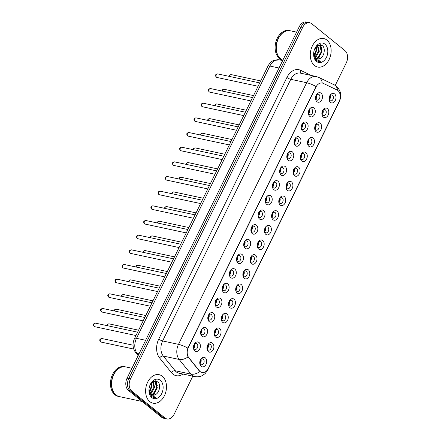 <?xml version="1.0" encoding="UTF-8"?>
<svg xmlns="http://www.w3.org/2000/svg" width="441" height="441" viewBox="0 0 441 441"><rect width="100%" height="100%" fill="white"/><g stroke="black" fill="none" stroke-linecap="round" stroke-linejoin="round"><path stroke-width="0.66" d="M309.758 116.352A4.857 3.407 -77.9 0 1 308.375 112.301A4.857 3.407 -77.9 0 1 308.75 110.537A4.857 3.407 -77.9 0 1 313.909 107.885A4.857 3.407 -77.9 0 1 314.626 114.384A4.857 3.407 -77.9 0 1 309.758 116.352M308.391 112.108A3.037 2.128 102.1 0 0 309.268 114.495A3.037 2.128 102.1 0 0 309.929 114.814A3.037 2.128 102.1 0 0 312.504 112.791A3.037 2.128 102.1 0 0 311.859 109.203A3.037 2.128 102.1 0 0 311.197 108.877A3.037 2.128 102.1 0 0 308.689 110.719M302.576 131.016A4.857 3.407 -77.9 0 1 301.192 126.958A4.857 3.407 -77.9 0 1 301.567 125.2A4.857 3.407 -77.9 0 1 306.727 122.548A4.857 3.407 -77.9 0 1 307.443 129.048A4.857 3.407 -77.9 0 1 302.576 131.016M301.209 126.771A3.037 2.128 102.1 0 0 302.085 129.158A3.037 2.128 102.1 0 0 302.747 129.478A3.037 2.128 102.1 0 0 305.321 127.455A3.037 2.128 102.1 0 0 304.676 123.86A3.037 2.128 102.1 0 0 304.014 123.541A3.037 2.128 102.1 0 0 301.506 125.382M295.393 145.679A4.857 3.407 -77.9 0 1 294.009 141.622A4.857 3.407 -77.9 0 1 294.384 139.863A4.857 3.407 -77.9 0 1 299.544 137.212A4.857 3.407 -77.9 0 1 300.26 143.711A4.857 3.407 -77.9 0 1 295.393 145.679M294.026 141.434A3.037 2.128 102.1 0 0 294.902 143.821A3.037 2.128 102.1 0 0 295.564 144.141A3.037 2.128 102.1 0 0 298.138 142.118A3.037 2.128 102.1 0 0 297.493 138.524A3.037 2.128 102.1 0 0 296.832 138.204A3.037 2.128 102.1 0 0 294.323 140.045M288.21 160.342A4.857 3.407 -77.9 0 1 286.826 156.285A4.857 3.407 -77.9 0 1 287.201 154.526A4.857 3.407 -77.9 0 1 292.361 151.869A4.857 3.407 -77.9 0 1 293.078 158.369A4.857 3.407 -77.9 0 1 288.21 160.342M286.843 156.097A3.037 2.128 102.1 0 0 287.719 158.479A3.037 2.128 102.1 0 0 288.381 158.804A3.037 2.128 102.1 0 0 290.955 156.781A3.037 2.128 102.1 0 0 290.31 153.187A3.037 2.128 102.1 0 0 289.649 152.867A3.037 2.128 102.1 0 0 287.141 154.708M281.027 175.005A4.857 3.407 -77.9 0 1 279.644 170.948A4.857 3.407 -77.9 0 1 280.018 169.19A4.857 3.407 -77.9 0 1 285.178 166.533A4.857 3.407 -77.9 0 1 285.895 173.032A4.857 3.407 -77.9 0 1 281.027 175.005M279.66 170.761A3.037 2.128 102.1 0 0 280.537 173.142A3.037 2.128 102.1 0 0 281.198 173.467A3.037 2.128 102.1 0 0 283.772 171.439A3.037 2.128 102.1 0 0 283.128 167.85A3.037 2.128 102.1 0 0 282.466 167.53A3.037 2.128 102.1 0 0 279.958 169.372M273.844 189.669A4.857 3.407 -77.9 0 1 272.461 185.611A4.857 3.407 -77.9 0 1 272.836 183.853A4.857 3.407 -77.9 0 1 277.995 181.196A4.857 3.407 -77.9 0 1 278.712 187.695A4.857 3.407 -77.9 0 1 273.844 189.669M272.477 185.418A3.037 2.128 102.1 0 0 273.354 187.805A3.037 2.128 102.1 0 0 274.015 188.125A3.037 2.128 102.1 0 0 276.59 186.102A3.037 2.128 102.1 0 0 275.945 182.513A3.037 2.128 102.1 0 0 275.283 182.194A3.037 2.128 102.1 0 0 272.775 184.029M266.662 204.326A4.857 3.407 -77.9 0 1 265.278 200.275A4.857 3.407 -77.9 0 1 265.653 198.516A4.857 3.407 -77.9 0 1 270.813 195.859A4.857 3.407 -77.9 0 1 271.529 202.358A4.857 3.407 -77.9 0 1 266.662 204.326M265.295 200.082A3.037 2.128 102.1 0 0 266.171 202.469A3.037 2.128 102.1 0 0 266.833 202.788A3.037 2.128 102.1 0 0 269.407 200.765A3.037 2.128 102.1 0 0 268.762 197.177A3.037 2.128 102.1 0 0 268.1 196.851A3.037 2.128 102.1 0 0 265.592 198.693M259.479 218.99A4.857 3.407 -77.9 0 1 258.095 214.938A4.857 3.407 -77.9 0 1 258.47 213.174A4.857 3.407 -77.9 0 1 263.63 210.522A4.857 3.407 -77.9 0 1 264.346 217.022A4.857 3.407 -77.9 0 1 259.479 218.99M258.112 214.745A3.037 2.128 102.1 0 0 258.988 217.132A3.037 2.128 102.1 0 0 259.644 217.452A3.037 2.128 102.1 0 0 262.224 215.429A3.037 2.128 102.1 0 0 261.579 211.84A3.037 2.128 102.1 0 0 260.918 211.515A3.037 2.128 102.1 0 0 258.409 213.356M252.296 233.653A4.857 3.407 -77.9 0 1 250.912 229.596A4.857 3.407 -77.9 0 1 251.287 227.837A4.857 3.407 -77.9 0 1 256.442 225.186A4.857 3.407 -77.9 0 1 257.164 231.685A4.857 3.407 -77.9 0 1 252.296 233.653M250.929 229.408A3.037 2.128 102.1 0 0 251.805 231.795A3.037 2.128 102.1 0 0 252.461 232.115A3.037 2.128 102.1 0 0 255.041 230.092A3.037 2.128 102.1 0 0 254.396 226.498A3.037 2.128 102.1 0 0 253.735 226.178A3.037 2.128 102.1 0 0 251.227 228.019M245.113 248.316A4.857 3.407 -77.9 0 1 243.73 244.259A4.857 3.407 -77.9 0 1 244.105 242.5A4.857 3.407 -77.9 0 1 249.259 239.849A4.857 3.407 -77.9 0 1 249.981 246.348A4.857 3.407 -77.9 0 1 245.113 248.316M243.746 244.071A3.037 2.128 102.1 0 0 244.617 246.458A3.037 2.128 102.1 0 0 245.279 246.778A3.037 2.128 102.1 0 0 247.859 244.755A3.037 2.128 102.1 0 0 247.214 241.161A3.037 2.128 102.1 0 0 246.552 240.841A3.037 2.128 102.1 0 0 244.044 242.682M237.931 262.979A4.857 3.407 -77.9 0 1 236.541 258.922A4.857 3.407 -77.9 0 1 236.922 257.164A4.857 3.407 -77.9 0 1 242.076 254.507A4.857 3.407 -77.9 0 1 242.798 261.006A4.857 3.407 -77.9 0 1 237.931 262.979M236.563 258.735A3.037 2.128 102.1 0 0 237.434 261.116A3.037 2.128 102.1 0 0 238.096 261.441A3.037 2.128 102.1 0 0 240.676 259.418A3.037 2.128 102.1 0 0 240.031 255.824A3.037 2.128 102.1 0 0 239.369 255.504A3.037 2.128 102.1 0 0 236.861 257.346M230.748 277.643A4.857 3.407 -77.9 0 1 229.359 273.585A4.857 3.407 -77.9 0 1 229.739 271.827A4.857 3.407 -77.9 0 1 234.893 269.17A4.857 3.407 -77.9 0 1 235.615 275.669A4.857 3.407 -77.9 0 1 230.748 277.643M229.381 273.398A3.037 2.128 102.1 0 0 230.252 275.779A3.037 2.128 102.1 0 0 230.913 276.105A3.037 2.128 102.1 0 0 233.493 274.076A3.037 2.128 102.1 0 0 232.848 270.487A3.037 2.128 102.1 0 0 232.186 270.168A3.037 2.128 102.1 0 0 229.678 272.009M223.565 292.306A4.857 3.407 -77.9 0 1 222.176 288.249A4.857 3.407 -77.9 0 1 222.556 286.49A4.857 3.407 -77.9 0 1 227.71 283.833A4.857 3.407 -77.9 0 1 228.432 290.332A4.857 3.407 -77.9 0 1 223.565 292.306M222.198 288.056A3.037 2.128 102.1 0 0 223.069 290.443A3.037 2.128 102.1 0 0 223.73 290.762A3.037 2.128 102.1 0 0 226.31 288.739A3.037 2.128 102.1 0 0 225.665 285.151A3.037 2.128 102.1 0 0 225.004 284.831A3.037 2.128 102.1 0 0 222.496 286.667M216.382 306.964A4.857 3.407 -77.9 0 1 214.993 302.912A4.857 3.407 -77.9 0 1 215.373 301.153A4.857 3.407 -77.9 0 1 220.528 298.496A4.857 3.407 -77.9 0 1 221.25 304.996A4.857 3.407 -77.9 0 1 216.382 306.964M215.015 302.719A3.037 2.128 102.1 0 0 215.886 305.106A3.037 2.128 102.1 0 0 216.548 305.426A3.037 2.128 102.1 0 0 219.127 303.402A3.037 2.128 102.1 0 0 218.482 299.814A3.037 2.128 102.1 0 0 217.821 299.489A3.037 2.128 102.1 0 0 215.313 301.33M209.194 321.627A4.857 3.407 -77.9 0 1 207.81 317.575A4.857 3.407 -77.9 0 1 208.191 315.811A4.857 3.407 -77.9 0 1 213.345 313.16A4.857 3.407 -77.9 0 1 214.067 319.659A4.857 3.407 -77.9 0 1 209.194 321.627M207.832 317.382A3.037 2.128 102.1 0 0 208.703 319.769A3.037 2.128 102.1 0 0 209.365 320.089A3.037 2.128 102.1 0 0 211.945 318.066A3.037 2.128 102.1 0 0 211.3 314.477A3.037 2.128 102.1 0 0 210.638 314.152A3.037 2.128 102.1 0 0 208.124 315.993M202.011 336.29A4.857 3.407 -77.9 0 1 200.627 332.233A4.857 3.407 -77.9 0 1 201.008 330.474A4.857 3.407 -77.9 0 1 206.162 327.823A4.857 3.407 -77.9 0 1 206.884 334.322A4.857 3.407 -77.9 0 1 202.011 336.29M200.644 332.045A3.037 2.128 102.1 0 0 201.52 334.432A3.037 2.128 102.1 0 0 202.182 334.752A3.037 2.128 102.1 0 0 204.762 332.729A3.037 2.128 102.1 0 0 204.117 329.135A3.037 2.128 102.1 0 0 203.455 328.815A3.037 2.128 102.1 0 0 200.942 330.656M194.828 350.953A4.857 3.407 -77.9 0 1 193.445 346.896A4.857 3.407 -77.9 0 1 193.825 345.138A4.857 3.407 -77.9 0 1 198.979 342.486A4.857 3.407 -77.9 0 1 199.701 348.985A4.857 3.407 -77.9 0 1 194.828 350.953M193.461 346.709A3.037 2.128 102.1 0 0 194.338 349.096A3.037 2.128 102.1 0 0 194.999 349.415A3.037 2.128 102.1 0 0 197.579 347.392A3.037 2.128 102.1 0 0 196.934 343.798A3.037 2.128 102.1 0 0 196.273 343.478A3.037 2.128 102.1 0 0 193.759 345.32M316.941 101.689A4.857 3.407 -77.9 0 1 315.558 97.637A4.857 3.407 -77.9 0 1 315.932 95.879A4.857 3.407 -77.9 0 1 321.092 93.222A4.857 3.407 -77.9 0 1 321.814 99.721A4.857 3.407 -77.9 0 1 316.941 101.689M315.574 97.444A3.037 2.128 102.1 0 0 316.451 99.831A3.037 2.128 102.1 0 0 317.112 100.151A3.037 2.128 102.1 0 0 319.686 98.128A3.037 2.128 102.1 0 0 319.041 94.539A3.037 2.128 102.1 0 0 318.38 94.214A3.037 2.128 102.1 0 0 315.872 96.055M323.27 117.063A4.857 3.407 -77.9 0 1 321.886 113.006A4.857 3.407 -77.9 0 1 322.266 111.248A4.857 3.407 -77.9 0 1 327.42 108.591A4.857 3.407 -77.9 0 1 328.143 115.09A4.857 3.407 -77.9 0 1 323.27 117.063M321.902 112.819A3.037 2.128 102.1 0 0 322.779 115.2A3.037 2.128 102.1 0 0 323.44 115.52A3.037 2.128 102.1 0 0 326.02 113.497A3.037 2.128 102.1 0 0 325.375 109.908A3.037 2.128 102.1 0 0 324.714 109.589A3.037 2.128 102.1 0 0 322.2 111.424M316.087 131.721A4.857 3.407 -77.9 0 1 314.703 127.669A4.857 3.407 -77.9 0 1 315.078 125.911A4.857 3.407 -77.9 0 1 320.238 123.254A4.857 3.407 -77.9 0 1 320.96 129.753A4.857 3.407 -77.9 0 1 316.087 131.721M314.72 127.477A3.037 2.128 102.1 0 0 315.596 129.863A3.037 2.128 102.1 0 0 316.258 130.183A3.037 2.128 102.1 0 0 318.837 128.16A3.037 2.128 102.1 0 0 318.187 124.571A3.037 2.128 102.1 0 0 317.531 124.252A3.037 2.128 102.1 0 0 315.017 126.087M308.904 146.384A4.857 3.407 -77.9 0 1 307.52 142.333A4.857 3.407 -77.9 0 1 307.895 140.574A4.857 3.407 -77.9 0 1 313.055 137.917A4.857 3.407 -77.9 0 1 313.777 144.416A4.857 3.407 -77.9 0 1 308.904 146.384M307.537 142.14A3.037 2.128 102.1 0 0 308.413 144.527A3.037 2.128 102.1 0 0 309.075 144.846A3.037 2.128 102.1 0 0 311.649 142.823A3.037 2.128 102.1 0 0 311.004 139.235A3.037 2.128 102.1 0 0 310.348 138.909A3.037 2.128 102.1 0 0 307.835 140.751M301.721 161.048A4.857 3.407 -77.9 0 1 300.338 156.99A4.857 3.407 -77.9 0 1 300.712 155.232A4.857 3.407 -77.9 0 1 305.872 152.58A4.857 3.407 -77.9 0 1 306.594 159.08A4.857 3.407 -77.9 0 1 301.721 161.048M300.354 156.803A3.037 2.128 102.1 0 0 301.231 159.19A3.037 2.128 102.1 0 0 301.892 159.51A3.037 2.128 102.1 0 0 304.466 157.487A3.037 2.128 102.1 0 0 303.821 153.898A3.037 2.128 102.1 0 0 303.16 153.573A3.037 2.128 102.1 0 0 300.652 155.414M294.538 175.711A4.857 3.407 -77.9 0 1 293.155 171.654A4.857 3.407 -77.9 0 1 293.53 169.895A4.857 3.407 -77.9 0 1 298.689 167.244A4.857 3.407 -77.9 0 1 299.406 173.743A4.857 3.407 -77.9 0 1 294.538 175.711M293.171 171.466A3.037 2.128 102.1 0 0 294.048 173.853A3.037 2.128 102.1 0 0 294.709 174.173A3.037 2.128 102.1 0 0 297.284 172.15A3.037 2.128 102.1 0 0 296.639 168.556A3.037 2.128 102.1 0 0 295.977 168.236A3.037 2.128 102.1 0 0 293.469 170.077M287.356 190.374A4.857 3.407 -77.9 0 1 285.972 186.317A4.857 3.407 -77.9 0 1 286.347 184.559A4.857 3.407 -77.9 0 1 291.507 181.907A4.857 3.407 -77.9 0 1 292.223 188.401A4.857 3.407 -77.9 0 1 287.356 190.374M285.988 186.13A3.037 2.128 102.1 0 0 286.865 188.511A3.037 2.128 102.1 0 0 287.526 188.836A3.037 2.128 102.1 0 0 290.101 186.813A3.037 2.128 102.1 0 0 289.456 183.219A3.037 2.128 102.1 0 0 288.794 182.899A3.037 2.128 102.1 0 0 286.286 184.74M280.173 205.037A4.857 3.407 -77.9 0 1 278.789 200.98A4.857 3.407 -77.9 0 1 279.164 199.222A4.857 3.407 -77.9 0 1 284.324 196.565A4.857 3.407 -77.9 0 1 285.04 203.064A4.857 3.407 -77.9 0 1 280.173 205.037M278.806 200.793A3.037 2.128 102.1 0 0 279.682 203.174A3.037 2.128 102.1 0 0 280.344 203.499A3.037 2.128 102.1 0 0 282.918 201.471A3.037 2.128 102.1 0 0 282.273 197.882A3.037 2.128 102.1 0 0 281.612 197.562A3.037 2.128 102.1 0 0 279.103 199.404M272.99 219.701A4.857 3.407 -77.9 0 1 271.606 215.643A4.857 3.407 -77.9 0 1 271.981 213.885A4.857 3.407 -77.9 0 1 277.141 211.228A4.857 3.407 -77.9 0 1 277.858 217.727A4.857 3.407 -77.9 0 1 272.99 219.701M271.623 215.456A3.037 2.128 102.1 0 0 272.499 217.837A3.037 2.128 102.1 0 0 273.161 218.157A3.037 2.128 102.1 0 0 275.735 216.134A3.037 2.128 102.1 0 0 275.09 212.545A3.037 2.128 102.1 0 0 274.429 212.226A3.037 2.128 102.1 0 0 271.921 214.061M265.807 234.358A4.857 3.407 -77.9 0 1 264.424 230.307A4.857 3.407 -77.9 0 1 264.798 228.548A4.857 3.407 -77.9 0 1 269.958 225.891A4.857 3.407 -77.9 0 1 270.675 232.39A4.857 3.407 -77.9 0 1 265.807 234.358M264.44 230.114A3.037 2.128 102.1 0 0 265.317 232.501A3.037 2.128 102.1 0 0 265.978 232.82A3.037 2.128 102.1 0 0 268.552 230.797A3.037 2.128 102.1 0 0 267.908 227.209A3.037 2.128 102.1 0 0 267.246 226.889A3.037 2.128 102.1 0 0 264.738 228.725M258.624 249.022A4.857 3.407 -77.9 0 1 257.241 244.97A4.857 3.407 -77.9 0 1 257.616 243.212A4.857 3.407 -77.9 0 1 262.775 240.554A4.857 3.407 -77.9 0 1 263.492 247.054A4.857 3.407 -77.9 0 1 258.624 249.022M257.257 244.777A3.037 2.128 102.1 0 0 258.134 247.164A3.037 2.128 102.1 0 0 258.795 247.484A3.037 2.128 102.1 0 0 261.37 245.461A3.037 2.128 102.1 0 0 260.725 241.872A3.037 2.128 102.1 0 0 260.063 241.547A3.037 2.128 102.1 0 0 257.555 243.388M251.442 263.685A4.857 3.407 -77.9 0 1 250.058 259.628A4.857 3.407 -77.9 0 1 250.433 257.869A4.857 3.407 -77.9 0 1 255.593 255.218A4.857 3.407 -77.9 0 1 256.309 261.717A4.857 3.407 -77.9 0 1 251.442 263.685M250.075 259.44A3.037 2.128 102.1 0 0 250.951 261.827A3.037 2.128 102.1 0 0 251.613 262.147A3.037 2.128 102.1 0 0 254.187 260.124A3.037 2.128 102.1 0 0 253.542 256.535A3.037 2.128 102.1 0 0 252.88 256.21A3.037 2.128 102.1 0 0 250.372 258.051M244.259 278.348A4.857 3.407 -77.9 0 1 242.875 274.291A4.857 3.407 -77.9 0 1 243.25 272.532A4.857 3.407 -77.9 0 1 248.41 269.881A4.857 3.407 -77.9 0 1 249.126 276.38A4.857 3.407 -77.9 0 1 244.259 278.348M242.892 274.104A3.037 2.128 102.1 0 0 243.768 276.49A3.037 2.128 102.1 0 0 244.424 276.81A3.037 2.128 102.1 0 0 247.004 274.787A3.037 2.128 102.1 0 0 246.359 271.193A3.037 2.128 102.1 0 0 245.698 270.873A3.037 2.128 102.1 0 0 243.189 272.714M237.076 293.011A4.857 3.407 -77.9 0 1 235.692 288.954A4.857 3.407 -77.9 0 1 236.067 287.196A4.857 3.407 -77.9 0 1 241.221 284.544A4.857 3.407 -77.9 0 1 241.944 291.038A4.857 3.407 -77.9 0 1 237.076 293.011M235.709 288.767A3.037 2.128 102.1 0 0 236.585 291.148A3.037 2.128 102.1 0 0 237.241 291.473A3.037 2.128 102.1 0 0 239.821 289.45A3.037 2.128 102.1 0 0 239.176 285.856A3.037 2.128 102.1 0 0 238.515 285.536A3.037 2.128 102.1 0 0 236.007 287.378M229.893 307.675A4.857 3.407 -77.9 0 1 228.51 303.617A4.857 3.407 -77.9 0 1 228.885 301.859A4.857 3.407 -77.9 0 1 234.039 299.202A4.857 3.407 -77.9 0 1 234.761 305.701A4.857 3.407 -77.9 0 1 229.893 307.675M228.526 303.43A3.037 2.128 102.1 0 0 229.397 305.811A3.037 2.128 102.1 0 0 230.059 306.137A3.037 2.128 102.1 0 0 232.639 304.108A3.037 2.128 102.1 0 0 231.994 300.519A3.037 2.128 102.1 0 0 231.332 300.2A3.037 2.128 102.1 0 0 228.824 302.041M222.711 322.338A4.857 3.407 -77.9 0 1 221.321 318.281A4.857 3.407 -77.9 0 1 221.702 316.522A4.857 3.407 -77.9 0 1 226.856 313.865A4.857 3.407 -77.9 0 1 227.578 320.364A4.857 3.407 -77.9 0 1 222.711 322.338M221.343 318.093A3.037 2.128 102.1 0 0 222.214 320.475A3.037 2.128 102.1 0 0 222.876 320.8A3.037 2.128 102.1 0 0 225.456 318.771A3.037 2.128 102.1 0 0 224.811 315.183A3.037 2.128 102.1 0 0 224.149 314.863A3.037 2.128 102.1 0 0 221.641 316.699M215.528 336.996A4.857 3.407 -77.9 0 1 214.139 332.944A4.857 3.407 -77.9 0 1 214.519 331.185A4.857 3.407 -77.9 0 1 219.673 328.528A4.857 3.407 -77.9 0 1 220.395 335.028A4.857 3.407 -77.9 0 1 215.528 336.996M214.161 332.751A3.037 2.128 102.1 0 0 215.032 335.138A3.037 2.128 102.1 0 0 215.693 335.458A3.037 2.128 102.1 0 0 218.273 333.435A3.037 2.128 102.1 0 0 217.628 329.846A3.037 2.128 102.1 0 0 216.966 329.526A3.037 2.128 102.1 0 0 214.458 331.362M208.345 351.659A4.857 3.407 -77.9 0 1 206.956 347.607A4.857 3.407 -77.9 0 1 207.336 345.849A4.857 3.407 -77.9 0 1 212.49 343.192A4.857 3.407 -77.9 0 1 213.212 349.691A4.857 3.407 -77.9 0 1 208.345 351.659M206.978 347.414A3.037 2.128 102.1 0 0 207.849 349.801A3.037 2.128 102.1 0 0 208.51 350.121A3.037 2.128 102.1 0 0 211.09 348.098A3.037 2.128 102.1 0 0 210.445 344.509A3.037 2.128 102.1 0 0 209.784 344.184A3.037 2.128 102.1 0 0 207.276 346.025M201.162 366.322A4.857 3.407 -77.9 0 1 199.773 362.265A4.857 3.407 -77.9 0 1 200.153 360.506A4.857 3.407 -77.9 0 1 205.308 357.855A4.857 3.407 -77.9 0 1 206.03 364.354A4.857 3.407 -77.9 0 1 201.162 366.322M199.795 362.078A3.037 2.128 102.1 0 0 200.666 364.464A3.037 2.128 102.1 0 0 201.328 364.784A3.037 2.128 102.1 0 0 203.907 362.761A3.037 2.128 102.1 0 0 203.262 359.172A3.037 2.128 102.1 0 0 202.601 358.847A3.037 2.128 102.1 0 0 200.093 360.688M330.452 102.4A4.857 3.407 -77.9 0 1 329.069 98.343A4.857 3.407 -77.9 0 1 329.449 96.585A4.857 3.407 -77.9 0 1 334.603 93.927A4.857 3.407 -77.9 0 1 335.325 100.427A4.857 3.407 -77.9 0 1 330.452 102.4M329.085 98.156A3.037 2.128 102.1 0 0 329.962 100.537A3.037 2.128 102.1 0 0 330.623 100.862A3.037 2.128 102.1 0 0 333.203 98.834A3.037 2.128 102.1 0 0 332.558 95.245A3.037 2.128 102.1 0 0 331.897 94.925A3.037 2.128 102.1 0 0 329.383 96.766M337.029 89.981A8.197 5.744 -77.9 0 1 337.9 90.537A8.197 5.744 -77.9 0 1 339.118 101.507L208.422 368.285A8.197 5.744 -77.9 0 1 201.989 372.48A8.197 5.744 -77.9 0 1 199.437 370.842L188.814 357.668A8.197 5.744 -77.9 0 1 188.362 347.469L315.855 87.224A8.197 5.744 -77.9 0 1 322.288 83.029A8.197 5.744 -77.9 0 1 323.203 83.343L337.029 89.981M330.221 95.493A3.037 2.128 -77.9 0 1 329.333 99.66M200.931 359.415A3.037 2.128 -77.9 0 1 200.038 363.582M208.113 344.752A3.037 2.128 -77.9 0 1 207.22 348.919M215.296 330.089A3.037 2.128 -77.9 0 1 214.403 334.256M222.479 315.431A3.037 2.128 -77.9 0 1 221.586 319.593M229.662 300.768A3.037 2.128 -77.9 0 1 228.769 304.935M236.845 286.104A3.037 2.128 -77.9 0 1 235.952 290.272M244.027 271.441A3.037 2.128 -77.9 0 1 243.134 275.608M251.21 256.778A3.037 2.128 -77.9 0 1 250.317 260.945M258.393 242.115A3.037 2.128 -77.9 0 1 257.5 246.282M265.576 227.451A3.037 2.128 -77.9 0 1 264.683 231.619M272.759 212.794A3.037 2.128 -77.9 0 1 271.865 216.955M279.941 198.13A3.037 2.128 -77.9 0 1 279.048 202.298M287.124 183.467A3.037 2.128 -77.9 0 1 286.231 187.634M294.307 168.804A3.037 2.128 -77.9 0 1 293.414 172.971M301.49 154.141A3.037 2.128 -77.9 0 1 300.597 158.308M308.672 139.477A3.037 2.128 -77.9 0 1 307.779 143.645M315.855 124.814A3.037 2.128 -77.9 0 1 314.968 128.981M323.038 110.156A3.037 2.128 -77.9 0 1 322.151 114.318M316.71 94.782A3.037 2.128 -77.9 0 1 315.817 98.949M194.597 344.046A3.037 2.128 -77.9 0 1 193.709 348.214M201.78 329.383A3.037 2.128 -77.9 0 1 200.892 333.55M208.968 314.72A3.037 2.128 -77.9 0 1 208.075 318.887M216.151 300.056A3.037 2.128 -77.9 0 1 215.258 304.224M223.333 285.399A3.037 2.128 -77.9 0 1 222.44 289.561M230.516 270.735A3.037 2.128 -77.9 0 1 229.623 274.897M237.699 256.072A3.037 2.128 -77.9 0 1 236.806 260.24M244.882 241.409A3.037 2.128 -77.9 0 1 243.989 245.576M252.065 226.746A3.037 2.128 -77.9 0 1 251.172 230.913M259.247 212.082A3.037 2.128 -77.9 0 1 258.354 216.25M266.43 197.419A3.037 2.128 -77.9 0 1 265.537 201.587M273.613 182.761A3.037 2.128 -77.9 0 1 272.72 186.923M280.796 168.098A3.037 2.128 -77.9 0 1 279.903 172.26M287.979 153.435A3.037 2.128 -77.9 0 1 287.085 157.602M295.161 138.772A3.037 2.128 -77.9 0 1 294.268 142.939M302.344 124.108A3.037 2.128 -77.9 0 1 301.451 128.276M309.527 109.445A3.037 2.128 -77.9 0 1 308.634 113.613M326.941 40.098A14.57 10.215 102.1 0 0 323.766 38.554A14.57 10.215 102.1 0 0 311.396 48.267A14.57 10.215 102.1 0 0 314.494 65.505A14.57 10.215 102.1 0 0 317.663 67.049A14.57 10.215 102.1 0 0 330.033 57.33A14.57 10.215 102.1 0 0 326.941 40.098A14.57 10.215 102.1 0 0 323.766 38.554A14.57 10.215 102.1 0 0 311.396 48.267A14.57 10.215 102.1 0 0 314.494 65.505A14.57 10.215 102.1 0 0 317.663 67.049A14.57 10.215 102.1 0 0 330.033 57.33A14.57 10.215 102.1 0 0 326.941 40.098M162.271 376.223A14.57 10.215 102.1 0 0 159.102 374.679A14.57 10.215 102.1 0 0 146.726 384.392A14.57 10.215 102.1 0 0 149.824 401.63A14.57 10.215 102.1 0 0 152.999 403.173A14.57 10.215 102.1 0 0 165.369 393.455A14.57 10.215 102.1 0 0 162.271 376.223A14.57 10.215 102.1 0 0 159.102 374.679A14.57 10.215 102.1 0 0 146.726 384.392A14.57 10.215 102.1 0 0 149.824 401.63A14.57 10.215 102.1 0 0 152.999 403.173A14.57 10.215 102.1 0 0 165.369 393.455A14.57 10.215 102.1 0 0 162.271 376.223M335.248 85.394L346.306 62.815A9.107 6.383 102.1 0 0 344.956 50.632L311.77 23.737A9.107 6.383 102.1 0 0 309.791 22.778L306.401 22.05A9.107 6.383 102.1 0 0 299.257 26.708L127.069 378.185A9.107 6.383 102.1 0 0 128.419 390.368L161.604 417.263L163.297 417.621A9.107 6.383 102.1 0 0 165.281 418.586A9.107 6.383 102.1 0 1 163.297 417.621L130.112 390.732L163.297 417.621L164.995 417.985A9.107 6.383 102.1 0 0 166.974 418.95A9.107 6.383 102.1 0 0 174.123 414.292L192.811 376.134M127.069 378.185L128.761 378.549A9.107 6.383 102.1 0 0 130.112 390.732A9.107 6.383 102.1 0 1 128.761 378.549L300.949 27.072L128.761 378.549L130.459 378.907A9.107 6.383 102.1 0 0 131.804 391.095L164.995 417.985M308.094 22.414A9.107 6.383 102.1 0 0 300.949 27.072A9.107 6.383 102.1 0 1 308.094 22.414M200.771 372.061L199.134 370.776L188.048 356.907C186.846 354.36 186.78 351.438 187.855 348.131L316.021 86.513A10.623 2.541 26.1 0 0 306.66 82.726A12.144 8.511 -77.9 0 1 316.191 76.514L300.31 73.112A12.144 8.511 102.1 0 0 290.784 79.325L162.619 340.943A12.144 8.511 102.1 0 0 163.286 356.047L175.121 370.727A12.144 8.511 102.1 0 0 176.257 371.873A12.144 8.511 102.1 0 0 178.903 373.158L194.779 376.559A12.144 8.511 -77.9 0 1 192.133 375.274A12.144 8.511 -77.9 0 1 191.003 374.128L179.162 359.448A12.144 8.511 -77.9 0 1 178.495 344.344L306.66 82.726L290.784 79.325A3.037 0.728 26.1 0 1 286.92 77.456A15.176 10.639 -77.9 0 1 300.519 70.273L311.368 75.483M309.791 22.778A9.107 6.383 102.1 0 0 302.642 27.436L130.459 378.907M161.604 417.263A9.107 6.383 102.1 0 0 163.589 418.222L166.974 418.95M329.135 97.819L329.642 97.93A3.341 2.343 102.1 0 0 329.796 95.989M329.642 97.93L330.232 98.216M329.085 98.343L330.094 98.558M315.574 97.632L316.583 97.852M315.618 97.114L316.131 97.224A3.341 2.343 102.1 0 0 316.285 95.278M316.131 97.224L316.721 97.511M321.947 112.483L322.459 112.593A3.341 2.343 102.1 0 0 322.614 110.652M322.459 112.593L323.049 112.879M321.902 113.001L322.911 113.221M314.764 127.146L315.276 127.256A3.341 2.343 102.1 0 0 315.431 125.31M315.276 127.256L315.866 127.543M314.72 127.664L315.728 127.884M307.581 141.809L308.094 141.919A3.341 2.343 102.1 0 0 308.248 139.973M308.094 141.919L308.683 142.206M307.537 142.327L308.546 142.548M300.398 156.472L300.911 156.583A3.341 2.343 102.1 0 0 301.065 154.637M300.911 156.583L301.501 156.869M300.354 156.99L301.363 157.205M308.391 112.295L309.4 112.51M308.435 111.777L308.948 111.887A3.341 2.343 102.1 0 0 309.102 109.941M308.948 111.887L309.538 112.174M301.203 126.958L302.217 127.173M301.253 126.44L301.765 126.55A3.341 2.343 102.1 0 0 301.92 124.605M301.765 126.55L302.355 126.837M294.02 141.622L295.035 141.837M294.07 141.103L294.582 141.208A3.341 2.343 102.1 0 0 294.737 139.268M294.582 141.208L295.172 141.495M296.606 32.116L290.338 30.776A15.176 10.639 102.1 0 0 277.527 40.677A15.027 10.529 102.1 0 0 277.516 40.704A15.027 10.529 102.1 0 0 276.353 46.145A15.027 10.529 102.1 0 0 276.353 46.162A15.176 10.639 102.1 0 0 280.68 58.846A15.176 10.639 102.1 0 0 282.885 60.13M290.233 30.754A15.176 10.639 102.1 0 0 290.128 30.732A15.176 10.639 102.1 0 0 277.24 40.848A15.176 10.639 102.1 0 0 280.465 58.802A15.176 10.639 102.1 0 0 282.868 60.158M290.128 30.732L289.175 30.528A15.176 10.639 102.1 0 0 276.286 40.644A15.176 10.639 102.1 0 0 279.511 58.598A15.176 10.639 102.1 0 0 282.819 60.208L282.841 60.213M317.724 45.5L319.306 51.233L315.927 57.121L315.001 57.655M313.678 53.041L315.943 60.208L318.182 61.409L320.601 61.266L315.943 59.375L313.816 54.877A6.863 4.807 102.1 0 0 315.668 58.328A6.863 4.807 102.1 0 0 317.162 59.055A6.863 4.807 102.1 0 0 319.659 58.686L317.051 59.033M313.816 54.877L313.65 54.006M317.145 45.715L319.135 45.445L320.486 46.14L321.991 51.806L318.611 57.694L316.131 58.653M317.862 45.241L319.135 45.445M318.793 45.395L319.813 45.996L321.318 51.663L317.939 57.551L315.833 58.46M316.214 46.592L316.616 50.654L314.058 55.847M315.778 47.126L315.943 50.511L313.876 55.18M317.344 45.632L318.634 51.09L314.747 57.297M324.945 44.172A9.895 6.935 102.1 0 0 314.433 49.579A9.895 6.935 102.1 0 0 313.667 53.163A9.895 6.935 102.1 0 0 316.489 61.431A9.895 6.935 102.1 0 0 326.412 57.413A9.895 6.935 102.1 0 0 324.945 44.172M319.659 58.686C324.212 57.115 325.794 48.394 322.525 45.726L318.297 45.015L314.593 49.199M277.516 40.704L277.527 40.677A15.176 10.639 102.1 0 0 276.353 46.173L276.353 46.145M320.601 61.266L318.099 61.387M320.227 44.662L321.5 47.529M319.262 57.165L317.327 59.072M316.285 59.706L315.701 59.959M320.535 44.701L322.068 49.866M315.596 53.774L314.168 56.156M131.942 368.241L125.674 366.901A15.176 10.639 102.1 0 0 112.863 376.801A15.027 10.529 102.1 0 0 112.852 376.829A15.027 10.529 102.1 0 0 111.689 382.27A15.027 10.529 102.1 0 0 111.683 382.286A15.176 10.639 102.1 0 0 116.011 394.976A15.176 10.639 102.1 0 0 119.318 396.58L142.107 401.459M125.569 366.879A15.176 10.639 102.1 0 0 125.459 366.857A15.176 10.639 102.1 0 0 112.576 376.972A15.176 10.639 102.1 0 0 115.801 394.927A15.176 10.639 102.1 0 0 119.103 396.536A15.176 10.639 102.1 0 0 119.213 396.558M125.459 366.857L124.511 366.653A15.176 10.639 102.1 0 0 111.623 376.768A15.176 10.639 102.1 0 0 114.847 394.723A15.176 10.639 102.1 0 0 118.155 396.332L119.103 396.536M153.055 381.625L154.637 387.358L151.257 393.245L150.337 393.78M149.008 389.171L151.274 396.332L153.512 397.534L155.938 397.391L151.28 395.5L149.152 391.002A6.863 4.807 102.1 0 0 150.998 394.452A6.863 4.807 102.1 0 0 152.498 395.18A6.863 4.807 102.1 0 0 154.995 394.811L152.388 395.158M149.152 391.002L148.981 390.131M152.481 381.84L154.471 381.57L155.822 382.264L157.327 387.931L153.948 393.819L151.461 394.778M153.192 381.366L154.471 381.57M154.13 381.52L155.149 382.121L156.654 387.788L153.275 393.675L151.169 394.585M151.55 382.716L151.947 386.779L149.394 391.977M151.109 383.257L151.28 386.636L149.212 391.305M152.68 381.757L153.964 387.215L150.078 393.422M160.276 380.296A9.895 6.935 102.1 0 0 149.769 385.704A9.895 6.935 102.1 0 0 148.997 389.293A9.895 6.935 102.1 0 0 151.82 397.556A9.895 6.935 102.1 0 0 161.742 393.537A9.895 6.935 102.1 0 0 160.276 380.296M154.995 394.811C159.548 393.24 161.13 384.524 157.856 381.851L153.633 381.145L149.923 385.324M112.852 376.829L112.863 376.801A15.176 10.639 102.1 0 0 111.683 382.303L111.689 382.27M155.938 397.391L153.429 397.517M155.557 380.787L156.831 383.653M154.598 393.289L152.663 395.197M151.621 395.831L151.037 396.084M155.866 380.826L157.404 385.991M150.927 389.899L149.499 392.281M293.215 171.136L293.728 171.24A3.341 2.343 102.1 0 0 293.882 169.3M293.728 171.24L294.318 171.527M293.171 171.654L294.18 171.869M286.033 185.793L286.545 185.904A3.341 2.343 102.1 0 0 286.7 183.963M286.545 185.904L287.135 186.19M285.983 186.317L286.997 186.532M278.85 200.457L279.362 200.567A3.341 2.343 102.1 0 0 279.517 198.626M279.362 200.567L279.952 200.853M278.8 200.98L279.815 201.195M286.837 156.285L287.852 156.5M286.887 155.761L287.4 155.871A3.341 2.343 102.1 0 0 287.554 153.931M287.4 155.871L287.99 156.158M279.655 170.948L280.669 171.163M279.704 170.424L280.217 170.535A3.341 2.343 102.1 0 0 280.371 168.594M280.217 170.535L280.807 170.821M272.472 185.606L273.486 185.826M272.521 185.088L273.034 185.198A3.341 2.343 102.1 0 0 273.188 183.258M273.034 185.198L273.624 185.485M271.667 215.12L272.18 215.23A3.341 2.343 102.1 0 0 272.334 213.29M272.18 215.23L272.77 215.517M271.617 215.638L272.632 215.858M264.484 229.783L264.997 229.893A3.341 2.343 102.1 0 0 265.151 227.947M264.997 229.893L265.587 230.18M264.435 230.301L265.449 230.522M257.301 244.446L257.814 244.557A3.341 2.343 102.1 0 0 257.968 242.611M257.814 244.557L258.404 244.843M257.252 244.964L258.266 245.185M250.119 259.11L250.631 259.22A3.341 2.343 102.1 0 0 250.786 257.274M250.631 259.22L251.216 259.506M250.069 259.628L251.083 259.843M242.936 273.773L243.449 273.878A3.341 2.343 102.1 0 0 243.603 271.937M243.449 273.878L244.033 274.164M242.886 274.291L243.901 274.506M265.289 200.269L266.303 200.49M265.339 199.751L265.851 199.861A3.341 2.343 102.1 0 0 266.006 197.915M265.851 199.861L266.436 200.148M258.106 214.932L259.121 215.147M258.156 214.414L258.669 214.524A3.341 2.343 102.1 0 0 258.823 212.579M258.669 214.524L259.253 214.811M250.923 229.596L251.938 229.811M250.973 229.077L251.486 229.188A3.341 2.343 102.1 0 0 251.64 227.242M251.486 229.188L252.07 229.474M243.741 244.259L244.755 244.474M243.79 243.741L244.303 243.845A3.341 2.343 102.1 0 0 244.457 241.905M244.303 243.845L244.887 244.132M236.558 258.922L237.572 259.137M236.608 258.398L237.12 258.509A3.341 2.343 102.1 0 0 237.275 256.568M237.12 258.509L237.705 258.795M235.753 288.431L236.266 288.541A3.341 2.343 102.1 0 0 236.42 286.6M236.266 288.541L236.85 288.827M235.703 288.954L236.718 289.169M228.57 303.094L229.083 303.204A3.341 2.343 102.1 0 0 229.237 301.264M229.083 303.204L229.667 303.491M228.521 303.617L229.535 303.832M221.388 317.757L221.9 317.867A3.341 2.343 102.1 0 0 222.055 315.927M221.9 317.867L222.485 318.154M221.338 318.275L222.352 318.496M214.205 332.42L214.717 332.531A3.341 2.343 102.1 0 0 214.872 330.585M214.717 332.531L215.302 332.817M214.155 332.938L215.169 333.159M207.022 347.084L207.529 347.194A3.341 2.343 102.1 0 0 207.689 345.248M207.529 347.194L208.119 347.48M206.972 347.602L207.987 347.822M199.839 361.747L200.346 361.857A3.341 2.343 102.1 0 0 200.506 359.911M200.346 361.857L200.936 362.144M199.79 362.265L200.798 362.48M229.375 273.585L230.389 273.8M229.425 273.062L229.937 273.172A3.341 2.343 102.1 0 0 230.092 271.232M229.937 273.172L230.522 273.459M222.192 288.243L223.207 288.464M222.242 287.725L222.749 287.835A3.341 2.343 102.1 0 0 222.909 285.895M222.749 287.835L223.339 288.122M215.01 302.906L216.018 303.127M215.059 302.388L215.566 302.498A3.341 2.343 102.1 0 0 215.726 300.553M215.566 302.498L216.156 302.785M207.827 317.57L208.836 317.785M207.876 317.051L208.384 317.162A3.341 2.343 102.1 0 0 208.543 315.216M208.384 317.162L208.973 317.448M200.644 332.233L201.653 332.448M200.688 331.715L201.201 331.825A3.341 2.343 102.1 0 0 201.355 329.879M201.201 331.825L201.791 332.112M193.461 346.896L194.47 347.111M193.505 346.378L194.018 346.483A3.341 2.343 102.1 0 0 194.172 344.542M194.018 346.483L194.608 346.769M199.437 370.842L199.134 370.776M188.814 357.668L188.505 357.601M183.026 374.04A15.176 10.639 -77.9 0 1 172.844 374.067A15.176 10.639 -77.9 0 1 171.428 372.634L159.587 357.954A15.176 10.639 -77.9 0 1 158.754 339.074L286.92 77.456M207.75 369.459A10.623 2.541 26.1 0 1 207.733 370.065L339.471 101.165C341.929 95.631 340.904 90.642 336.389 86.21L334.14 84.782A10.623 7.469 115.7 0 1 337.619 90.328M187.855 348.131A10.623 2.541 -153.9 0 0 178.495 344.344L162.619 340.943A3.037 0.728 26.1 0 1 158.754 339.074M188.048 356.907A10.623 6.587 141.1 0 1 179.162 359.448L163.286 356.047A3.037 1.88 -38.9 0 0 159.587 357.954M334.14 84.782L318.733 77.384A10.623 7.469 115.7 0 1 322.222 83.013M199.938 371.548A10.623 6.587 141.1 0 1 191.003 374.128L175.121 370.727A3.037 1.88 -38.9 0 0 171.428 372.634M339.471 101.165A10.623 2.541 -153.9 0 0 339.498 100.62M302.642 27.436L299.257 26.708M131.804 391.095L128.419 390.368M300.519 70.273A3.037 2.133 -64.3 0 0 301.016 73.267M267.913 66.205A6.069 1.45 26.1 0 1 269.875 66.045L136.489 338.319A12.144 8.511 102.1 0 0 137.157 353.423A6.069 3.765 141.1 0 1 135.591 352.513C132.609 348.219 132.256 343.539 134.533 338.479L267.913 66.205C270.162 62.032 272.792 60.819 273.448 60.555L279.401 59.838A12.144 8.511 102.1 0 0 269.875 66.045L279.026 68.008M138.424 354.999L137.157 353.423L139.003 353.82M134.533 338.479A6.069 1.45 26.1 0 1 136.489 338.319L145.64 340.281M229.1 76.337L229.651 75.075L231.211 74.606A1.819 1.279 102.1 0 0 229.535 76.431M216.542 77.269A1.819 1.279 102.1 0 0 216.939 77.462L216.233 77.125C215.599 76.111 214.486 74.402 217.7 73.901A1.819 1.279 102.1 0 0 216.151 75.113A1.819 1.279 102.1 0 0 216.542 77.269M221.911 91L222.468 89.738L224.028 89.269A1.819 1.279 102.1 0 0 222.352 91.094M214.728 105.664L215.285 104.401L216.845 103.933A1.819 1.279 102.1 0 0 215.169 105.757M207.546 120.327L208.102 119.064L209.662 118.596A1.819 1.279 102.1 0 0 207.987 120.421M200.363 134.99L200.92 133.728L202.48 133.254A1.819 1.279 102.1 0 0 200.804 135.084M209.359 91.932A1.819 1.279 102.1 0 0 209.751 92.125L209.051 91.783C208.417 90.774 207.303 89.065 210.517 88.564A1.819 1.279 102.1 0 0 208.968 89.777A1.819 1.279 102.1 0 0 209.359 91.932M202.171 106.59A1.819 1.279 102.1 0 0 202.568 106.783L201.868 106.446C201.234 105.438 200.115 103.729 203.334 103.222A1.819 1.279 102.1 0 0 201.785 104.44A1.819 1.279 102.1 0 0 202.171 106.59M194.988 121.253A1.819 1.279 102.1 0 0 195.385 121.446L194.685 121.11C194.051 120.101 192.932 118.392 196.151 117.885A1.819 1.279 102.1 0 0 194.602 119.103A1.819 1.279 102.1 0 0 194.988 121.253M193.18 149.653L193.737 148.385L195.297 147.917A1.819 1.279 102.1 0 0 193.621 149.747M185.997 164.317L186.554 163.049L188.114 162.58A1.819 1.279 102.1 0 0 186.438 164.41M178.814 178.974L179.371 177.712L180.931 177.243A1.819 1.279 102.1 0 0 179.255 179.068M187.805 135.916A1.819 1.279 102.1 0 0 188.202 136.109L187.502 135.773C186.868 134.759 185.749 133.05 188.969 132.548A1.819 1.279 102.1 0 0 187.419 133.761A1.819 1.279 102.1 0 0 187.805 135.916M180.623 150.579A1.819 1.279 102.1 0 0 181.019 150.772L180.319 150.436C179.685 149.422 178.566 147.713 181.786 147.211A1.819 1.279 102.1 0 0 180.237 148.424A1.819 1.279 102.1 0 0 180.623 150.579M173.44 165.243A1.819 1.279 102.1 0 0 173.837 165.436L173.137 165.099C172.503 164.085 171.384 162.376 174.603 161.875A1.819 1.279 102.1 0 0 173.054 163.087A1.819 1.279 102.1 0 0 173.44 165.243M171.632 193.638L172.188 192.375L173.748 191.907A1.819 1.279 102.1 0 0 172.073 193.731M164.449 208.301L165.006 207.038L166.566 206.57A1.819 1.279 102.1 0 0 164.884 208.395M157.266 222.964L157.823 221.702L159.383 221.233A1.819 1.279 102.1 0 0 157.702 223.058M150.083 237.627L150.64 236.365L152.2 235.891A1.819 1.279 102.1 0 0 150.519 237.721M142.901 252.291L143.452 251.023L145.012 250.554A1.819 1.279 102.1 0 0 143.336 252.384M166.257 179.906A1.819 1.279 102.1 0 0 166.654 180.099L165.954 179.763C165.32 178.748 164.201 177.039 167.42 176.538A1.819 1.279 102.1 0 0 165.871 177.751A1.819 1.279 102.1 0 0 166.257 179.906M159.074 194.569A1.819 1.279 102.1 0 0 159.471 194.762L158.766 194.42C158.137 193.412 157.018 191.703 160.232 191.201A1.819 1.279 102.1 0 0 158.688 192.414A1.819 1.279 102.1 0 0 159.074 194.569M151.891 209.232A1.819 1.279 102.1 0 0 152.288 209.42L151.583 209.084C150.954 208.075 149.835 206.366 153.049 205.859A1.819 1.279 102.1 0 0 151.506 207.077A1.819 1.279 102.1 0 0 151.891 209.232M144.709 223.89A1.819 1.279 102.1 0 0 145.106 224.083L144.4 223.747C143.772 222.738 142.652 221.029 145.866 220.522A1.819 1.279 102.1 0 0 144.323 221.74A1.819 1.279 102.1 0 0 144.709 223.89M137.526 238.553A1.819 1.279 102.1 0 0 137.923 238.746L137.217 238.41C136.589 237.396 135.47 235.687 138.683 235.185A1.819 1.279 102.1 0 0 137.14 236.398A1.819 1.279 102.1 0 0 137.526 238.553M135.718 266.954L136.269 265.686L137.829 265.217A1.819 1.279 102.1 0 0 136.153 267.048M128.535 281.612L129.086 280.349L130.646 279.881A1.819 1.279 102.1 0 0 128.97 281.705M121.352 296.275L121.903 295.012L123.463 294.544A1.819 1.279 102.1 0 0 121.788 296.369M114.169 310.938L114.721 309.676L116.281 309.207A1.819 1.279 102.1 0 0 114.605 311.032M106.987 325.601L107.538 324.339L109.098 323.87A1.819 1.279 102.1 0 0 107.422 325.695M101.154 342.095L100.449 341.753C99.17 340.022 99.66 338.947 101.915 338.528A1.819 1.279 102.1 0 0 100.372 339.746A1.819 1.279 102.1 0 0 100.757 341.902A1.819 1.279 102.1 0 0 101.154 342.095L133.722 349.068M130.343 253.217A1.819 1.279 102.1 0 0 130.74 253.41L130.034 253.073C129.406 252.059 128.287 250.35 131.501 249.849A1.819 1.279 102.1 0 0 129.957 251.061A1.819 1.279 102.1 0 0 130.343 253.217M123.16 267.88A1.819 1.279 102.1 0 0 123.557 268.073L122.852 267.737C122.218 266.722 121.104 265.013 124.318 264.512A1.819 1.279 102.1 0 0 122.774 265.725A1.819 1.279 102.1 0 0 123.16 267.88M115.977 282.543A1.819 1.279 102.1 0 0 116.374 282.736L115.669 282.4C115.035 281.386 113.921 279.677 117.135 279.175A1.819 1.279 102.1 0 0 115.592 280.388A1.819 1.279 102.1 0 0 115.977 282.543M108.795 297.206A1.819 1.279 102.1 0 0 109.192 297.399L108.486 297.058C107.852 296.049 106.739 294.34 109.952 293.838A1.819 1.279 102.1 0 0 108.409 295.051A1.819 1.279 102.1 0 0 108.795 297.206M101.612 311.87A1.819 1.279 102.1 0 0 102.009 312.057L101.303 311.721C100.669 310.712 99.556 309.003 102.77 308.496A1.819 1.279 102.1 0 0 101.226 309.714A1.819 1.279 102.1 0 0 101.612 311.87M94.429 326.527A1.819 1.279 102.1 0 0 94.826 326.72L94.12 326.384C93.486 325.375 92.373 323.666 95.587 323.159A1.819 1.279 102.1 0 0 94.043 324.378A1.819 1.279 102.1 0 0 94.429 326.527M194.779 376.559C197.403 377.088 199.905 376.768 202.287 375.6L205.181 373.566L207.733 370.065M318.733 77.384L316.191 76.514M279.401 59.838L282.681 60.538M138.11 355.644L135.591 352.513M231.211 74.606L260.708 80.924M216.939 77.462L258.084 86.271M217.7 73.901L259.738 82.902M224.028 89.269L253.525 95.587M216.845 103.933L246.343 110.244M209.662 118.596L239.154 124.908M202.48 133.254L231.972 139.571M209.751 92.125L250.901 100.934M210.517 88.564L252.555 97.56M202.568 106.783L243.719 115.597M203.334 103.222L245.372 112.223M195.385 121.446L236.536 130.26M196.151 117.885L238.19 126.887M195.297 147.917L224.789 154.234M188.114 162.58L217.606 168.897M180.931 177.243L210.423 183.561M188.202 136.109L229.353 144.924M188.969 132.548L231.007 141.55M181.019 150.772L222.17 159.581M181.786 147.211L223.824 156.213M173.837 165.436L214.988 174.245M174.603 161.875L216.641 170.876M173.748 191.907L203.24 198.224M166.566 206.57L196.058 212.882M159.383 221.233L188.875 227.545M152.2 235.891L181.692 242.208M145.012 250.554L174.509 256.871M166.654 180.099L207.805 188.908M167.42 176.538L209.453 185.54M159.471 194.762L200.622 203.571M160.232 191.201L202.27 200.197M152.288 209.42L193.439 218.234M153.049 205.859L195.087 214.861M145.106 224.083L186.256 232.898M145.866 220.522L187.905 229.524M137.923 238.746L179.074 247.561M138.683 235.185L180.722 244.187M137.829 265.217L167.326 271.535M130.646 279.881L160.144 286.198M123.463 294.544L152.961 300.861M116.281 309.207L145.778 315.519M109.098 323.87L138.595 330.182M101.915 338.528L133.055 345.198M130.74 253.41L171.891 262.219M131.501 249.849L173.539 258.85M123.557 268.073L164.708 276.882M124.318 264.512L166.356 273.514M116.374 282.736L157.52 291.545M117.135 279.175L159.173 288.177M109.192 297.399L150.337 306.208M109.952 293.838L151.991 302.835M102.009 312.057L143.154 320.872M102.77 308.496L144.808 317.498M94.826 326.72L135.971 335.535M95.587 323.159L137.625 332.161"/></g></svg>
